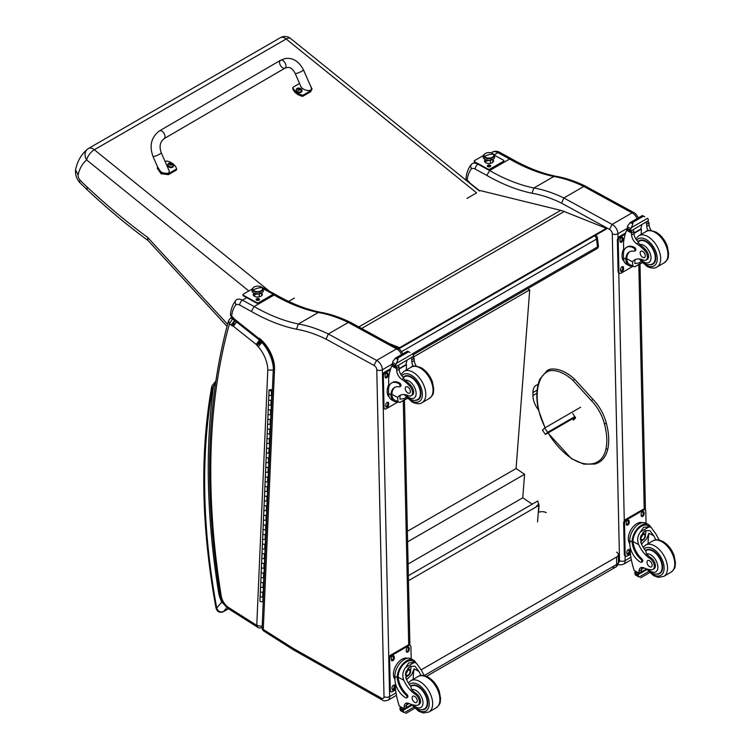 <?xml version="1.0" encoding="UTF-8"?>
<svg xmlns="http://www.w3.org/2000/svg" width="751" height="751" viewBox="0 0 751 751"><rect width="100%" height="100%" fill="white"/><g stroke="black" fill="none" stroke-linecap="round" stroke-linejoin="round"><path stroke-width="1.13" d="M597.42 237.87A3.013 1.455 173 0 1 596.538 239.081L597.505 246.938A3.013 1.455 -7 0 0 598.387 245.727L597.42 237.87A3.013 3.013 0 0 0 595.552 235.439M594.539 235.842A3.013 1.737 60 0 1 596.538 239.081L401.766 351.524M412.618 353.674L597.505 246.938A3.013 1.737 60 0 1 596.904 248.703A3.013 3.013 0 0 0 598.387 245.727M535.923 506.925L538.42 504.343L538.833 504.625A0.901 0.563 -175.7 0 1 538.833 505.423L535.998 506.944M408.478 580.692L536.064 507.019M537.068 506.324L535.914 506.991M408.366 575.707L537.819 500.964L538.533 504.419M527.812 288.591L529.718 289.867L516.078 468.54L524.573 474.275L522.78 497.791L532.252 504.174M529.718 289.867L412.928 357.298M408.112 564.001L522.78 497.791M407.615 541.809L524.573 474.275M407.38 531.304L516.078 468.54M388.99 343.47L399.598 347.694L399.682 348.351L606.423 228.971L606.348 228.323L564.198 211.519A48.224 27.843 -120 0 0 560.725 210.355L480.227 190.576M399.682 348.351L393.158 345.751M399.598 347.694L606.348 228.323M575.285 417.199L545.414 434.444L547.657 432.304L544.682 427.995L542.429 430.135L545.414 434.444M580.654 407.22L544.682 427.995M574.872 416.589L547.657 432.304M562.574 424.099L564.883 422.625L562.574 424.099M612.469 566.996A6.027 3.483 -120 0 0 615.426 567.268L615.426 567.268A6.027 3.483 -120 0 0 616.674 564.442L424.334 675.496M426.474 676.369L615.426 567.268A6.027 6.027 0 0 0 618.439 561.973A6.027 3.436 179.3 0 1 616.674 564.442L616.59 557.007L421.227 669.808M616.59 552.154A6.027 3.436 179.3 0 1 618.355 554.538A6.027 3.436 179.3 0 1 616.59 557.007M538.298 512.426A6.027 3.436 179.3 0 1 546.259 512.651M574.036 417.922L574.693 418.87M605.963 423.536L606.01 422.954L605.963 423.536L604.414 423.874A31.58 18.231 60 0 0 591.281 400.546L592.877 399.616L592.389 399.41M572.769 413.557L575.585 418.016L573.473 420.016L572.44 418.842M472.266 163.652L472.182 163.699A12.054 6.956 -120 0 0 472.097 163.746C470.52 164.929 470.314 166.581 471.478 168.703A8.083 4.666 60 0 1 475.242 169.088L486.873 175.452L489.643 170.552L509.6 159.034L511.591 158.846C526.676 167.473 541.321 173.256 555.515 176.185L553.844 176.485A166.666 96.222 60 0 1 583.79 186.473M499.922 152.453C497.519 150.998 494.918 150.904 492.13 152.181L492.046 152.228A12.054 6.956 60 0 1 492.13 152.181A12.054 6.956 60 0 1 497.932 152.65A3.98 2.356 -61.3 0 1 499.922 152.453L511.572 158.827M466.934 180.944L467.15 180.268L465.949 178.785L466.24 180.381M465.949 178.785C466.474 173.002 468.286 168.186 471.384 164.347L472.097 163.746M479.739 190.857L470.436 183.46A7.604 4.393 60 0 1 469.985 183.122A1.277 0.732 60 0 1 469.929 183.075A1.277 0.732 60 0 1 469.91 183.066A6.825 3.943 -120 0 0 467.723 180.728L467.723 181.582M583.809 186.455L632.06 212.899A3.98 2.356 -61.3 0 1 634.032 212.693L585.686 186.314L583.809 186.455L563.86 197.973L561.579 203.145L609.474 229.393L612.112 224.418L563.86 197.973M486.873 175.452A210.224 121.371 -120 0 0 531.98 193.232L533.895 188.003L553.844 176.485A206.243 119.071 -120 0 1 509.6 159.034L497.932 152.65L494.308 154.744M638.472 217.79L635.524 213.631L634.013 212.683A3.98 2.497 115.3 0 0 632.06 212.899L612.112 224.418A7.538 4.346 -120 0 1 617.923 233.739A3.98 2.234 178.7 0 1 612.29 233.824L619.528 560.668A3.558 2.056 60 0 1 618.42 562.508M538.448 409.868L538.214 409.567A15.893 9.181 60 0 1 532.938 395.514L532.947 392.51A15.893 9.181 60 0 1 536.233 385.254A15.893 9.181 60 0 1 538.073 384.596M479.429 191.036L290.59 38.479A9.04 4.093 128.9 0 0 286.159 38.996A9.04 5.219 -120 0 0 280.386 37.681L88.562 148.445A9.04 9.04 0 0 0 87.435 149.214L87.435 149.214A9.04 7.36 51.3 0 1 88.177 148.707A9.04 5.219 60 0 1 88.562 148.445A9.04 5.219 60 0 1 94.335 149.759A9.04 4.093 128.9 0 0 86.684 159.972L248.816 290.947M290.59 38.479A9.04 9.04 0 0 0 280.386 37.681L280.386 37.681A9.04 5.219 -120 0 0 280.01 37.944M87.435 149.214A9.04 7.36 51.3 0 0 86.684 159.972A57.93 33.448 60 0 0 78.104 175.067L75.579 169.848C77.334 161.221 81.286 154.34 87.435 149.214M467.028 198.405L476.622 192.866L286.159 38.996L94.335 149.759L269.356 291.153M288.628 301.414L294.383 298.091M227.581 324.263L147.637 237.363L147.872 240.339L227.018 326.356M147.637 237.363A512.905 296.11 60 0 1 86.9 186.783L87.191 189.759L79.578 182.399L79.963 180.09A5.341 3.088 60 0 1 78.104 175.067M236.743 299.64L236.659 299.687A12.054 6.956 -120 0 0 236.574 299.733C234.997 300.926 234.791 302.569 235.964 304.69A8.083 4.666 60 0 1 239.729 305.075L251.35 311.44L254.129 306.549L274.077 295.03L276.077 294.833C291.153 303.46 305.798 309.243 319.992 312.172L318.33 312.482A166.666 96.222 60 0 1 348.267 322.461L328.337 333.97L326.065 339.133L373.96 365.38L376.589 360.405L328.337 333.97A166.666 96.222 -120 0 0 298.372 324L318.33 312.482A206.243 119.071 -120 0 1 274.077 295.03L272.604 294.214M402.958 353.787L400.001 349.628L398.49 348.671A3.98 2.497 115.3 0 0 396.537 348.886A3.98 2.356 -61.3 0 1 398.509 348.68L350.633 322.442L348.286 322.451L396.537 348.886L376.589 360.405A7.538 4.346 -120 0 1 382.4 369.736A3.98 2.234 178.7 0 1 376.777 369.821L384.014 696.656A3.558 2.056 60 0 1 381.527 698.205L293.641 648.639A35.203 20.324 60 0 1 291.529 647.343A3.98 2.3 -120 0 0 291.454 647.296L263.282 629.451A3.98 2.187 122.3 0 0 263.967 631.187L292.139 649.033A3.98 2.187 -57.7 0 1 291.454 647.296M274.537 368.929A26.585 15.349 -120 0 0 260.334 339.067L260.606 340.503C268.783 348.417 273.035 357.307 273.373 367.192L274.537 368.929L263.282 629.451A3.98 2.403 -177.5 0 1 262.118 627.658L262.118 627.658A3.98 3.98 0 0 0 263.967 631.187M262.118 627.658L273.373 367.164M260.334 339.067A6.177 3.567 -120 0 0 258.325 338.044A1.831 1.051 60 0 1 258.306 338.034A7.604 4.393 60 0 1 258.015 337.809L234.913 319.447A7.604 4.393 60 0 1 234.462 319.109A1.277 0.732 60 0 1 234.406 319.062A1.277 0.732 60 0 1 234.387 319.053A6.825 3.943 -120 0 0 232.209 316.715L230.435 314.772L231.561 317.429L231.627 316.255A41.239 23.807 60 0 1 235.964 304.69M230.435 314.772C230.951 308.99 232.763 304.183 235.87 300.334L236.574 299.733M232.209 316.715L234.096 319.935L234.819 320.611L234.462 319.109M251.35 311.44A210.224 121.371 -120 0 0 296.467 329.22L298.372 324A206.243 119.071 60 0 1 254.129 306.549L242.47 300.165A12.054 6.956 -120 0 0 236.659 299.687L236.518 299.771M258.325 338.044L260.268 340.306M258.306 338.034L259.029 339.743M234.913 319.447L235.354 321.015L234.81 320.602M234.387 319.053L234.096 319.935M271.346 404.348A1.446 0.873 -177.5 0 1 269.862 405.155A1.446 0.873 -177.5 0 1 268.454 404.216A1.446 0.873 2.5 0 0 269.337 405.071A1.446 0.873 2.5 0 0 270.923 404.93L271.768 404.451M271.552 409.248L270.717 409.727A1.446 0.873 -177.5 0 1 269.13 409.868A1.446 0.873 -177.5 0 1 268.248 409.013A1.446 0.873 2.5 0 0 269.656 409.952A1.446 0.873 2.5 0 0 271.139 409.145L271.336 404.695M271.158 408.854L271.411 404.648M270.52 423.536A1.446 0.873 -177.5 0 1 269.036 424.343A1.446 0.873 -177.5 0 1 267.628 423.404A1.446 0.873 2.5 0 0 268.501 424.259A1.446 0.873 2.5 0 0 270.097 424.118L270.933 423.63M270.726 428.427L269.891 428.915A1.446 0.873 -177.5 0 1 268.295 429.056A1.446 0.873 -177.5 0 1 267.422 428.201A1.446 0.873 2.5 0 0 268.83 429.14A1.446 0.873 2.5 0 0 270.313 428.323L270.51 423.883M270.322 428.042L270.585 423.836M269.693 442.714A1.446 0.873 -177.5 0 1 268.21 443.531A1.446 0.873 -177.5 0 1 266.802 442.592A1.446 0.873 2.5 0 0 267.675 443.447A1.446 0.873 2.5 0 0 269.271 443.306L270.107 442.818M269.9 447.615L269.065 448.103A1.446 0.873 -177.5 0 1 267.469 448.244A1.446 0.873 -177.5 0 1 266.596 447.389A1.446 0.873 2.5 0 0 268.004 448.328A1.446 0.873 2.5 0 0 269.487 447.512L269.675 443.071M269.496 447.23L269.75 443.024M268.867 461.903A1.446 0.873 -177.5 0 1 267.384 462.719A1.446 0.873 -177.5 0 1 265.976 461.781A1.446 0.873 2.5 0 0 266.849 462.635A1.446 0.873 2.5 0 0 268.436 462.485L269.28 462.006M269.074 466.803L268.229 467.282A1.446 0.873 -177.5 0 1 266.643 467.422A1.446 0.873 -177.5 0 1 265.76 466.578A1.446 0.873 2.5 0 0 267.168 467.516A1.446 0.873 2.5 0 0 268.651 466.7L268.849 462.25M268.67 466.418L268.924 462.212M268.032 481.091A1.446 0.873 -177.5 0 1 266.549 481.898A1.446 0.873 -177.5 0 1 265.141 480.969A1.446 0.873 2.5 0 0 266.014 481.813A1.446 0.873 2.5 0 0 267.609 481.673L268.445 481.194M268.238 485.991L267.403 486.47A1.446 0.873 -177.5 0 1 265.807 486.61A1.446 0.873 -177.5 0 1 264.934 485.766A1.446 0.873 2.5 0 0 266.342 486.695A1.446 0.873 2.5 0 0 267.825 485.888L268.023 481.438M267.835 485.597L268.098 481.391M267.206 500.279A1.446 0.873 -177.5 0 1 265.723 501.086A1.446 0.873 -177.5 0 1 264.314 500.147A1.446 0.873 2.5 0 0 265.187 501.001A1.446 0.873 2.5 0 0 266.783 500.861L267.619 500.382M267.412 505.179L266.577 505.658A1.446 0.873 -177.5 0 1 264.981 505.798A1.446 0.873 -177.5 0 1 264.108 504.944A1.446 0.873 2.5 0 0 265.516 505.883A1.446 0.873 2.5 0 0 266.999 505.076L267.187 500.626M267.009 504.785L267.262 500.579M266.38 519.467A1.446 0.873 -177.5 0 1 264.896 520.274A1.446 0.873 -177.5 0 1 263.488 519.335A1.446 0.873 2.5 0 0 264.361 520.19A1.446 0.873 2.5 0 0 265.948 520.049L266.793 519.561M266.586 524.358L265.741 524.846A1.446 0.873 -177.5 0 1 264.155 524.987A1.446 0.873 -177.5 0 1 263.282 524.132A1.446 0.873 2.5 0 0 264.681 525.071A1.446 0.873 2.5 0 0 266.164 524.264L266.361 519.814M266.183 523.973L266.436 519.767M265.544 538.645A1.446 0.873 -177.5 0 1 264.061 539.462A1.446 0.873 -177.5 0 1 262.653 538.523A1.446 0.873 2.5 0 0 263.526 539.378A1.446 0.873 2.5 0 0 265.122 539.237L265.957 538.749M265.751 543.546L264.915 544.034A1.446 0.873 -177.5 0 1 263.319 544.175A1.446 0.873 -177.5 0 1 262.446 543.32A1.446 0.873 2.5 0 0 263.854 544.259A1.446 0.873 2.5 0 0 265.338 543.442L265.535 539.002M265.347 543.161L265.61 538.955M264.718 557.833A1.446 0.873 -177.5 0 1 263.235 558.65A1.446 0.873 -177.5 0 1 261.827 557.711A1.446 0.873 2.5 0 0 262.7 558.566A1.446 0.873 2.5 0 0 264.296 558.415L265.131 557.937M264.925 562.734L264.089 563.212A1.446 0.873 -177.5 0 1 262.493 563.353A1.446 0.873 -177.5 0 1 261.62 562.508A1.446 0.873 2.5 0 0 263.028 563.447A1.446 0.873 2.5 0 0 264.512 562.63L264.699 558.181M264.521 562.349L264.774 558.143M263.892 577.021A1.446 0.873 -177.5 0 1 262.409 577.829A1.446 0.873 -177.5 0 1 261.001 576.899A1.446 0.873 2.5 0 0 261.874 577.744A1.446 0.873 2.5 0 0 263.46 577.603L264.305 577.125M264.099 581.922L263.254 582.4A1.446 0.873 -177.5 0 1 261.667 582.541A1.446 0.873 -177.5 0 1 260.794 581.696A1.446 0.873 2.5 0 0 262.202 582.626A1.446 0.873 2.5 0 0 263.685 581.818L263.873 577.369M263.695 581.527L263.948 577.322M263.057 596.21A1.446 0.873 -177.5 0 1 261.573 597.017A1.446 0.873 -177.5 0 1 260.165 596.078A1.446 0.873 2.5 0 0 261.038 596.932A1.446 0.873 2.5 0 0 262.634 596.792L263.47 596.313M263.272 600.884L263.122 596.51M263.47 586.615A1.446 0.873 -177.5 0 1 261.986 587.423A1.446 0.873 -177.5 0 1 260.588 586.493A1.446 0.873 2.5 0 0 261.461 587.338A1.446 0.873 2.5 0 0 263.047 587.198L263.892 586.719M263.676 591.516L262.841 591.995A1.446 0.873 -177.5 0 1 261.254 592.135A1.446 0.873 -177.5 0 1 260.372 591.281A1.446 0.873 2.5 0 0 261.78 592.22A1.446 0.873 2.5 0 0 263.263 591.413L263.46 586.963M263.282 591.121L263.535 586.916M264.305 567.427A1.446 0.873 -177.5 0 1 262.822 568.244A1.446 0.873 -177.5 0 1 261.414 567.305A1.446 0.873 2.5 0 0 262.287 568.15A1.446 0.873 2.5 0 0 263.883 568.009L264.718 567.531M264.512 572.328L263.676 572.806A1.446 0.873 -177.5 0 1 262.08 572.947A1.446 0.873 -177.5 0 1 261.207 572.102A1.446 0.873 2.5 0 0 262.615 573.032A1.446 0.873 2.5 0 0 264.099 572.224L264.286 567.775M264.108 571.943L264.361 567.737M265.131 548.239A1.446 0.873 -177.5 0 1 263.648 549.056A1.446 0.873 -177.5 0 1 262.24 548.117A1.446 0.873 2.5 0 0 263.113 548.972A1.446 0.873 2.5 0 0 264.709 548.831L265.544 548.343M265.338 553.14L264.502 553.628A1.446 0.873 -177.5 0 1 262.906 553.769A1.446 0.873 -177.5 0 1 262.033 552.914A1.446 0.873 2.5 0 0 263.441 553.853A1.446 0.873 2.5 0 0 264.925 553.036L265.112 548.587M264.934 552.755L265.197 548.549M265.957 529.051A1.446 0.873 -177.5 0 1 264.474 529.868A1.446 0.873 -177.5 0 1 263.066 528.929A1.446 0.873 2.5 0 0 263.948 529.784A1.446 0.873 2.5 0 0 265.535 529.643L266.37 529.155M266.164 533.952L265.328 534.44A1.446 0.873 -177.5 0 1 263.742 534.581A1.446 0.873 -177.5 0 1 262.859 533.726A1.446 0.873 2.5 0 0 264.268 534.665A1.446 0.873 2.5 0 0 265.751 533.848L265.948 529.408M265.77 533.567L266.023 529.361M266.793 509.873A1.446 0.873 -177.5 0 1 265.31 510.68A1.446 0.873 -177.5 0 1 263.901 509.741A1.446 0.873 2.5 0 0 264.774 510.596A1.446 0.873 2.5 0 0 266.37 510.455L267.206 509.967M266.999 514.764L266.164 515.252A1.446 0.873 -177.5 0 1 264.568 515.393A1.446 0.873 -177.5 0 1 263.695 514.538A1.446 0.873 2.5 0 0 265.103 515.477A1.446 0.873 2.5 0 0 266.586 514.67L266.774 510.22M266.596 514.379L266.849 510.173M267.619 490.685A1.446 0.873 -177.5 0 1 266.136 491.492A1.446 0.873 -177.5 0 1 264.728 490.563A1.446 0.873 2.5 0 0 265.601 491.407A1.446 0.873 2.5 0 0 267.196 491.267L268.032 490.788M267.825 495.585L266.99 496.064A1.446 0.873 -177.5 0 1 265.394 496.204A1.446 0.873 -177.5 0 1 264.521 495.35A1.446 0.873 2.5 0 0 265.929 496.289A1.446 0.873 2.5 0 0 267.412 495.482L267.6 491.032M267.422 495.191L267.685 490.985M268.445 471.497A1.446 0.873 -177.5 0 1 266.962 472.313A1.446 0.873 -177.5 0 1 265.554 471.375A1.446 0.873 2.5 0 0 266.436 472.219A1.446 0.873 2.5 0 0 268.023 472.079L268.858 471.6M268.651 476.397L267.816 476.876A1.446 0.873 -177.5 0 1 266.22 477.016A1.446 0.873 -177.5 0 1 265.347 476.172A1.446 0.873 2.5 0 0 266.755 477.101A1.446 0.873 2.5 0 0 268.238 476.294L268.436 471.844M268.257 476.012L268.511 471.806M269.28 452.309A1.446 0.873 -177.5 0 1 267.797 453.125A1.446 0.873 -177.5 0 1 266.389 452.186A1.446 0.873 2.5 0 0 267.262 453.041A1.446 0.873 2.5 0 0 268.858 452.9L269.693 452.412M269.487 457.209L268.642 457.697A1.446 0.873 -177.5 0 1 267.056 457.838A1.446 0.873 -177.5 0 1 266.183 456.983A1.446 0.873 2.5 0 0 267.591 457.922A1.446 0.873 2.5 0 0 269.074 457.106L269.262 452.656M269.083 456.824L269.337 452.618M270.107 433.12A1.446 0.873 -177.5 0 1 268.623 433.937A1.446 0.873 -177.5 0 1 267.215 432.998A1.446 0.873 2.5 0 0 268.088 433.853A1.446 0.873 2.5 0 0 269.684 433.712L270.52 433.224M270.313 438.021L269.478 438.509A1.446 0.873 -177.5 0 1 267.882 438.65A1.446 0.873 -177.5 0 1 267.009 437.795A1.446 0.873 2.5 0 0 268.417 438.734A1.446 0.873 2.5 0 0 269.9 437.917L270.088 433.477M269.909 437.636L270.163 433.43M270.933 413.942A1.446 0.873 -177.5 0 1 269.449 414.749A1.446 0.873 -177.5 0 1 268.041 413.81A1.446 0.873 2.5 0 0 268.914 414.665A1.446 0.873 2.5 0 0 270.51 414.524L271.346 414.036M271.139 418.833L270.304 419.321A1.446 0.873 -177.5 0 1 268.708 419.462A1.446 0.873 -177.5 0 1 267.835 418.607A1.446 0.873 2.5 0 0 269.243 419.546A1.446 0.873 2.5 0 0 270.726 418.739L270.923 414.289M270.745 418.448L270.998 414.242M271.768 394.754A1.446 0.873 -177.5 0 1 270.285 395.561A1.446 0.873 -177.5 0 1 268.877 394.632A1.446 0.873 2.5 0 0 269.75 395.477A1.446 0.873 2.5 0 0 271.336 395.336L272.181 394.857M271.975 399.654L271.13 400.133A1.446 0.873 -177.5 0 1 269.543 400.274A1.446 0.873 -177.5 0 1 268.67 399.419A1.446 0.873 2.5 0 0 270.078 400.358A1.446 0.873 2.5 0 0 271.562 399.551L271.749 395.101M271.571 399.26L271.824 395.054M263.047 596.557L262.85 601.007A1.446 0.873 -177.5 0 1 261.367 601.814A1.446 0.873 -177.5 0 1 259.959 600.875L269.083 389.835A1.446 0.873 2.5 0 0 269.956 390.68A1.446 0.873 2.5 0 0 271.552 390.539L272.388 390.06M271.205 390.126L271.928 389.703L269.806 389.863M272.416 389.422L271.928 389.703M271.073 389.675L269.862 389.863L271.073 389.675M655.961 539.894A21.019 12.129 60 0 1 653.868 535.895L649.831 530.572L644.996 530.844L640.781 536.083L641.101 543.273A21.019 12.129 60 0 0 645.804 551.027L646.442 553.956A21.019 12.129 60 0 0 651.023 557.843L649.915 558.481A21.019 12.129 60 0 1 638.716 544.644C636.904 539.988 637.524 535.707 640.575 531.802L643.579 527.305L649.174 526.836L640.575 531.802M649.174 526.836L651.136 527.437L656.261 534.515A21.019 12.129 -120 0 0 659.369 540.1M641.476 562.246L642.377 561.729A1.896 1.089 60 0 0 641.786 558.81A17.085 9.866 60 0 1 633.027 541.537L633.018 540.645L632.126 541.161A13.668 8.092 -61.3 0 1 638.134 527.859A13.668 8.092 -61.3 0 1 648.348 524.47L645.991 523.184A13.668 8.092 118.7 0 0 635.44 526.93A13.668 8.092 118.7 0 0 629.76 540.758L629.836 544.212A14.795 8.543 -120 0 0 640.565 562.17A1.896 1.089 -120 0 0 641.476 562.246A1.896 1.089 -120 0 0 640.894 559.326A17.085 9.866 -120 0 1 632.135 542.053L629.76 540.758M632.126 541.161L632.135 542.053M648.348 524.47A13.668 8.092 -61.3 0 1 650.723 527.211M639.073 573.642L634.173 570.431A64.079 36.996 60 0 1 630.389 553.825L630.249 547.488M648.573 571.567L639.11 577.04L638.059 575.266A5.079 2.929 60 0 1 638.19 574.609L634.783 572.346L635.731 571.802M634.783 572.346L634.708 572.703A5.079 2.929 60 0 1 634.877 573.529L635.515 575.069L639.11 577.04M633.018 540.645A12.41 7.35 -61.3 0 1 638.5 528.62A12.41 7.35 -61.3 0 1 647.737 525.578L651.136 527.437M648.094 543.686A80.995 46.759 60 0 1 648.986 533.219L646.48 539.19L641.457 544.053M645.757 530.469A9.031 5.351 -61.3 0 1 645.334 534.956M642.434 540.26A9.031 5.351 -61.3 0 1 640.631 541.987M643.635 531.839A6.027 3.567 -61.3 0 1 643.701 533.482M643.945 567.887L641.438 569.342M629.282 533.37L629.986 531.633M649.915 558.481A6.646 3.839 60 0 1 653.999 564.339A6.646 3.839 60 0 1 652.919 569.455A6.646 3.839 60 0 1 651.361 569.746A33.232 19.188 60 0 1 643.907 567.878A7.754 4.478 60 0 0 640.631 567.794A7.754 4.478 60 0 0 639.026 571.135A42.723 24.661 60 0 0 639.017 573.088A1.502 0.92 -59.4 0 0 639.026 573.163L641.41 571.783A42.723 24.661 60 0 1 641.42 569.765A7.754 4.478 60 0 1 642.011 567.437M641.41 571.783A1.427 0.817 60 0 1 641.119 572.459L639.082 573.642M629.826 543.696A12.41 7.35 -61.3 0 1 630.99 529.737A12.41 7.35 -61.3 0 1 642.283 522.677M630.436 554.238L627.367 556.003A3.013 1.784 -61.3 0 1 625.865 556.162L625.01 555.693A3.013 1.784 -61.3 0 1 624.325 554.276L623.64 523.128A3.013 1.784 -61.3 0 1 625.714 519.401L642.762 509.563A3.013 1.784 -61.3 0 1 644.264 509.403L645.118 509.873A3.013 1.784 -61.3 0 1 645.804 511.29L646.067 523.222M625.865 556.162A3.013 1.784 -61.3 0 1 625.179 554.745L624.494 523.597A3.013 1.784 -61.3 0 1 626.569 519.87L643.616 510.023A3.013 1.784 -61.3 0 1 645.118 509.873M641.176 515.533L641.147 514.294A2.075 1.23 -61.3 0 1 642.011 512.191A2.075 1.23 -61.3 0 1 643.607 511.628A2.075 1.23 -61.3 0 1 644.076 512.595L644.105 513.844A2.075 1.23 -61.3 0 1 643.25 515.937A2.075 1.23 -61.3 0 1 641.645 516.51A2.075 1.23 -61.3 0 1 641.176 515.533M626.259 524.151L626.231 522.903A2.075 1.23 -61.3 0 1 627.085 520.809A2.075 1.23 -61.3 0 1 628.69 520.246A2.075 1.23 -61.3 0 1 629.16 521.213L629.188 522.461A2.075 1.23 -61.3 0 1 628.324 524.555A2.075 1.23 -61.3 0 1 626.728 525.127A2.075 1.23 -61.3 0 1 626.259 524.151M626.907 553.431L626.878 552.192A2.075 1.23 -61.3 0 1 627.742 550.089A2.075 1.23 -61.3 0 1 629.338 549.525A2.075 1.23 -61.3 0 1 629.807 550.492L629.836 551.741A2.075 1.23 -61.3 0 1 628.972 553.834A2.075 1.23 -61.3 0 1 627.376 554.407A2.075 1.23 -61.3 0 1 626.907 553.431M643.1 511.544A2.075 1.23 -61.3 0 1 643.231 512.135L643.25 513.374A2.075 1.23 -61.3 0 1 641.298 516.125M628.183 520.161A2.075 1.23 -61.3 0 1 628.305 520.743L628.334 521.992A2.075 1.23 -61.3 0 1 626.381 524.742M628.831 549.441A2.075 1.23 -61.3 0 1 628.953 550.032L628.981 551.272A2.075 1.23 -61.3 0 1 627.029 554.022M640.997 537.669A2.844 1.68 118.7 0 0 642.377 535.144M640.922 538.279A2.844 1.68 118.7 0 0 641.57 539.584A2.844 1.68 118.7 0 0 644.414 537.904A2.844 1.68 118.7 0 0 644.302 534.599A2.844 1.68 118.7 0 0 642.856 534.759M640.922 538.439A3.079 1.821 118.7 0 0 643.194 539.706A3.079 1.821 118.7 0 0 645.278 535.838A3.079 1.821 118.7 0 0 642.931 534.703A3.079 1.821 118.7 0 0 640.922 538.373A3.079 1.821 118.7 0 0 640.922 538.439M640.772 538.533A3.295 1.953 118.7 0 0 643.288 539.828A3.295 1.953 118.7 0 0 645.438 535.914A3.295 1.953 118.7 0 0 643.072 534.44A3.295 1.953 118.7 0 0 640.772 538.533M645.428 535.82A3.53 2.093 118.7 0 0 645.438 535.726A3.53 2.093 118.7 0 0 644.63 533.999A3.53 2.093 118.7 0 0 641.908 534.965A3.53 2.093 118.7 0 0 640.443 538.533A3.53 2.093 118.7 0 0 641.241 540.185A3.53 2.093 118.7 0 0 643.128 539.931A3.53 2.093 118.7 0 0 643.213 539.875M645.447 550.567A13.565 7.829 60 0 1 646.264 549.967A13.565 7.829 60 0 1 652.797 550.502A13.565 7.829 60 0 1 661.856 562.433A13.565 7.829 60 0 1 659.829 573.464A13.565 7.829 60 0 1 656.693 574.064M651.023 557.843A6.646 3.839 60 0 1 655.107 563.701A6.646 3.839 60 0 1 654.027 568.817L652.919 569.455M649.624 566.723A3.614 2.084 -120 0 0 651.361 566.864A3.614 2.084 -120 0 0 651.361 562.687A3.614 2.084 -120 0 0 647.747 560.593A3.614 2.084 -120 0 0 647.202 563.541A3.614 2.084 -120 0 0 649.624 566.723M632.539 266.126A13.668 8.092 -61.3 0 1 628.953 265.601A13.668 8.092 -61.3 0 1 625.893 260.034L626.794 259.517A12.41 7.35 -61.3 0 0 629.563 264.493L634.708 266.83L642.077 262.578M632.952 266.352L632.445 261.799A21.019 12.129 60 0 1 634.586 259.912A21.019 12.129 60 0 1 643.307 260.053A6.646 3.839 60 0 0 646.067 260.09A6.646 3.839 60 0 0 644.283 250.102L645.391 249.454A6.646 3.839 60 0 1 647.174 259.452L646.067 260.09M635.844 259.339A21.019 12.129 -120 0 0 634.83 260.419L634.895 263.563L639.063 262.925L641.054 261.461M625.893 260.034L625.874 259.208A17.085 9.866 -120 0 1 629.404 251.867A17.085 9.866 -120 0 1 634.069 251.219A1.896 1.089 -120 0 0 634.586 251.144A1.896 1.089 -120 0 0 634.867 249.604A1.896 1.089 -120 0 0 633.609 247.943A14.795 8.543 -120 0 0 626.484 247.361A14.795 8.543 -120 0 0 623.424 254.448L623.499 257.903A13.668 8.092 118.7 0 0 626.597 264.314L628.953 265.601M634.708 266.83L642.302 262.812M623.687 251.547L623.508 243.164A64.079 36.996 60 0 1 626.634 230.35L627.254 229.553M644.283 250.102A33.232 19.188 60 0 0 636.735 243.765A7.754 4.478 60 0 1 631.582 235.007A42.723 24.661 60 0 1 631.488 232.998A1.502 0.92 -59.7 0 1 631.488 232.932L631.516 230.585M631.488 232.932L633.872 231.552A1.427 0.817 -120 0 0 632.933 229.881M630.502 231.289L627.094 229.027A5.079 2.929 -120 0 0 627.226 228.37L627.77 225.675L630.53 222.418L632.699 222.409L632.896 223.714L631.375 227.647L647.681 218.231L648.32 219.771A5.079 2.929 -120 0 0 648.479 220.587L630.502 231.289L648.479 220.587M642.452 215.537L644.818 216.832M626.484 247.361L627.376 246.844A14.795 8.543 60 0 1 634.501 247.426A1.896 1.089 60 0 1 635.768 249.088A1.896 1.089 60 0 1 635.487 250.627L634.586 251.144M626.794 259.517L626.766 258.691A17.085 9.866 60 0 1 629.864 251.632M633.957 233.42L641.429 229.111A80.995 46.759 -120 0 0 641.223 234.331M640.875 228.811L641.429 229.111M633.928 233.007L640.838 229.017A57.442 33.166 -120 0 1 641.88 224.718M633.872 231.552A42.723 24.661 -120 0 0 633.975 233.627A7.754 4.478 -120 0 0 638.481 241.925L638.397 242.798L639.861 244.526A33.232 19.188 60 0 1 645.391 249.454M618.017 238.058L617.923 233.739L627.226 228.36L630.418 230.106L631.375 227.647M623.02 250.524L623.63 248.9M630.418 230.106A5.079 2.929 -120 0 0 630.577 230.933M642.499 215.471L630.07 222.643L632.896 223.714M648.104 230.707A7.754 4.478 -120 0 1 646.742 226.258A42.723 24.661 -120 0 1 646.649 224.174L649.033 222.803A1.502 0.864 -63.2 0 1 649.033 222.869A42.723 24.661 -120 0 0 649.127 224.878A7.754 4.478 -120 0 0 651.201 230.519M649.033 222.803L647.118 221.686M646.649 224.174A1.427 0.817 -120 0 0 645.71 222.512M624.175 261.461A12.41 7.35 -61.3 0 1 622.044 256.1A12.41 7.35 -61.3 0 1 623.63 248.985M632.924 266.333L621.105 273.157A3.013 1.784 -61.3 0 1 619.603 273.308A3.013 1.784 -61.3 0 1 618.918 271.9L618.223 240.742A3.013 1.784 -61.3 0 1 620.298 237.025L625.207 234.19M623.546 267.647L623.574 268.896A2.075 1.23 -61.3 0 1 622.71 270.989A2.075 1.23 -61.3 0 1 621.115 271.552A2.075 1.23 -61.3 0 1 620.636 270.585L620.617 269.337A2.075 1.23 -61.3 0 1 621.471 267.243A2.075 1.23 -61.3 0 1 623.077 266.671A2.075 1.23 -61.3 0 1 623.546 267.647L622.692 267.178L622.72 268.426A2.075 1.23 -61.3 0 1 620.767 271.177M622.898 238.367L622.926 239.607A2.075 1.23 -61.3 0 1 622.063 241.709A2.075 1.23 -61.3 0 1 620.457 242.273A2.075 1.23 -61.3 0 1 619.988 241.306L619.96 240.057A2.075 1.23 -61.3 0 1 620.824 237.964A2.075 1.23 -61.3 0 1 622.429 237.391A2.075 1.23 -61.3 0 1 622.898 238.367L622.044 237.898L622.072 239.147A2.075 1.23 -61.3 0 1 620.119 241.888M619.603 273.308L618.749 272.838A3.013 1.784 -61.3 0 1 618.064 271.43L617.369 240.282A3.013 1.784 -61.3 0 1 619.453 236.556L625.592 233.007M622.57 266.586A2.075 1.23 -61.3 0 1 622.692 267.178M621.912 237.307A2.075 1.23 -61.3 0 1 622.044 237.898M649.84 264.699A13.565 7.829 -120 0 0 652.976 264.099A13.565 7.829 -120 0 0 652.976 248.431A13.565 7.829 -120 0 0 639.411 240.602A13.565 7.829 -120 0 0 638.153 241.662M642.64 251.378A3.614 2.084 -120 0 0 640.894 251.228A3.614 2.084 -120 0 0 640.894 255.406A3.614 2.084 -120 0 0 644.508 257.499A3.614 2.084 -120 0 0 645.053 254.551A3.614 2.084 -120 0 0 642.64 251.378M421.076 675.515A21.019 12.129 60 0 1 418.992 671.516L414.956 666.193L410.121 666.466L405.906 671.704L406.216 678.895A21.019 12.129 60 0 0 410.919 686.649L411.557 689.578A21.019 12.129 60 0 0 416.148 693.464L415.04 694.102A21.019 12.129 60 0 1 403.831 680.265C402.029 675.609 402.649 671.328 405.69 667.423L408.694 662.926L414.289 662.457L405.69 667.423M414.289 662.457L416.261 663.058L421.377 670.136A21.019 12.129 -120 0 0 424.484 675.722M406.601 697.867L407.493 697.35A1.896 1.089 60 0 0 406.911 694.431A17.085 9.866 60 0 1 398.152 677.158L398.143 676.266L397.241 676.782A13.668 8.092 -61.3 0 1 403.249 663.48A13.668 8.092 -61.3 0 1 413.463 660.091L411.116 658.796A13.668 8.092 118.7 0 0 400.565 662.551A13.668 8.092 118.7 0 0 394.885 676.379L394.96 679.833A14.795 8.543 -120 0 0 405.69 697.792A1.896 1.089 -120 0 0 406.601 697.867A1.896 1.089 -120 0 0 406.019 694.947A17.085 9.866 -120 0 1 397.26 677.674L394.885 676.379M397.241 676.782L397.26 677.674M413.463 660.091A13.668 8.092 -61.3 0 1 415.847 662.833M407.136 703.058A7.754 4.478 60 0 0 406.535 705.386A42.723 24.661 60 0 0 406.526 707.404A1.427 0.817 60 0 1 406.235 708.08L404.198 709.263L399.288 706.053A64.079 36.996 60 0 1 395.505 689.446L395.364 683.11M413.698 707.189L404.235 712.661L403.174 710.887A5.079 2.929 60 0 1 403.315 710.23L399.907 707.968L400.846 707.423M399.907 707.968L399.832 708.324A5.079 2.929 60 0 1 399.992 709.151L400.63 710.69L404.235 712.661M398.143 676.266A12.41 7.35 -61.3 0 1 403.625 664.241A12.41 7.35 -61.3 0 1 412.862 661.199L416.261 663.058M413.21 679.308A80.995 46.759 60 0 1 414.101 668.841L411.604 674.811L406.582 679.674M410.881 666.09A9.031 5.351 -61.3 0 1 410.459 670.577M407.549 675.881A9.031 5.351 -61.3 0 1 405.747 677.609M408.751 667.461A6.027 3.567 -61.3 0 1 408.816 669.103M409.07 703.509L406.563 704.964M394.406 668.991L395.11 667.254M415.04 694.102A6.646 3.839 60 0 1 419.114 699.96A6.646 3.839 60 0 1 418.044 705.076A6.646 3.839 60 0 1 416.476 705.367A33.232 19.188 60 0 1 409.032 703.499A7.754 4.478 60 0 0 405.756 703.415A7.754 4.478 60 0 0 404.151 706.757A42.723 24.661 60 0 0 404.141 708.709A1.502 0.92 -59.4 0 0 404.141 708.775L406.526 707.404M394.951 679.317A12.41 7.35 -61.3 0 1 396.106 665.358A12.41 7.35 -61.3 0 1 407.399 658.298M395.552 689.859L392.482 691.624A3.013 1.784 -61.3 0 1 390.98 691.784L390.135 691.314A3.013 1.784 -61.3 0 1 389.45 689.897L388.755 658.749A3.013 1.784 -61.3 0 1 390.83 655.022L407.887 645.184A3.013 1.784 -61.3 0 1 409.389 645.025L410.243 645.494A3.013 1.784 -61.3 0 1 410.928 646.911L411.191 658.843M390.98 691.784A3.013 1.784 -61.3 0 1 390.304 690.366L389.609 659.218A3.013 1.784 -61.3 0 1 391.684 655.492L408.741 645.644A3.013 1.784 -61.3 0 1 410.243 645.494M406.3 651.155L406.272 649.915A2.075 1.23 -61.3 0 1 407.126 647.813A2.075 1.23 -61.3 0 1 408.732 647.249A2.075 1.23 -61.3 0 1 409.201 648.216L409.229 649.465A2.075 1.23 -61.3 0 1 408.366 651.558A2.075 1.23 -61.3 0 1 406.77 652.131A2.075 1.23 -61.3 0 1 406.3 651.155M391.374 659.772L391.346 658.524A2.075 1.23 -61.3 0 1 392.21 656.43A2.075 1.23 -61.3 0 1 393.806 655.867A2.075 1.23 -61.3 0 1 394.275 656.834L394.303 658.083A2.075 1.23 -61.3 0 1 393.449 660.176A2.075 1.23 -61.3 0 1 391.844 660.749A2.075 1.23 -61.3 0 1 391.374 659.772M392.022 689.052L391.994 687.813A2.075 1.23 -61.3 0 1 392.857 685.71A2.075 1.23 -61.3 0 1 394.453 685.147A2.075 1.23 -61.3 0 1 394.932 686.114L394.951 687.362A2.075 1.23 -61.3 0 1 394.097 689.456A2.075 1.23 -61.3 0 1 392.491 690.028A2.075 1.23 -61.3 0 1 392.022 689.052M408.225 647.165A2.075 1.23 -61.3 0 1 408.347 647.756L408.375 648.995A2.075 1.23 -61.3 0 1 406.422 651.746M393.299 655.783A2.075 1.23 -61.3 0 1 393.43 656.365L393.458 657.613A2.075 1.23 -61.3 0 1 391.506 660.364M393.946 685.062A2.075 1.23 -61.3 0 1 394.078 685.654L394.106 686.893A2.075 1.23 -61.3 0 1 392.153 689.643M406.113 673.29A2.844 1.68 118.7 0 0 407.502 670.765M406.047 673.9A2.844 1.68 118.7 0 0 406.685 675.205A2.844 1.68 118.7 0 0 409.53 673.525A2.844 1.68 118.7 0 0 409.417 670.221A2.844 1.68 118.7 0 0 407.971 670.38M406.047 674.06A3.079 1.821 118.7 0 0 408.319 675.327A3.079 1.821 118.7 0 0 410.403 671.46A3.079 1.821 118.7 0 0 408.046 670.324A3.079 1.821 118.7 0 0 406.047 673.994A3.079 1.821 118.7 0 0 406.047 674.06M405.897 674.154A3.295 1.953 118.7 0 0 408.403 675.449A3.295 1.953 118.7 0 0 410.553 671.535A3.295 1.953 118.7 0 0 408.197 670.061A3.295 1.953 118.7 0 0 405.897 674.154M410.553 671.441A3.53 2.093 118.7 0 0 410.553 671.347A3.53 2.093 118.7 0 0 409.755 669.62A3.53 2.093 118.7 0 0 407.023 670.587A3.53 2.093 118.7 0 0 405.559 674.154A3.53 2.093 118.7 0 0 406.357 675.806A3.53 2.093 118.7 0 0 408.253 675.553A3.53 2.093 118.7 0 0 408.328 675.496M410.562 686.189A13.565 7.829 60 0 1 411.379 685.588A13.565 7.829 60 0 1 417.913 686.123A13.565 7.829 60 0 1 426.972 698.054A13.565 7.829 60 0 1 424.944 709.085A13.565 7.829 60 0 1 421.809 709.686M416.148 693.464A6.646 3.839 60 0 1 420.222 699.322A6.646 3.839 60 0 1 419.152 704.438L418.044 705.076M414.74 702.345A3.614 2.084 -120 0 0 416.486 702.485A3.614 2.084 -120 0 0 416.486 698.308A3.614 2.084 -120 0 0 412.862 696.215A3.614 2.084 -120 0 0 412.327 699.162A3.614 2.084 -120 0 0 414.74 702.345M397.664 401.747A13.668 8.092 -61.3 0 1 394.068 401.222A13.668 8.092 -61.3 0 1 391.018 395.655L391.909 395.139A12.41 7.35 -61.3 0 0 394.679 400.114L399.823 402.452L407.192 398.199M398.077 401.973L397.57 397.42A21.019 12.129 60 0 1 399.701 395.533A21.019 12.129 60 0 1 408.431 395.674A6.646 3.839 60 0 0 411.191 395.711A6.646 3.839 60 0 0 409.398 385.723L410.506 385.075A6.646 3.839 60 0 1 412.299 395.073L411.191 395.711M400.968 394.96A21.019 12.129 -120 0 0 399.954 396.04L400.011 399.185L404.188 398.546L406.178 397.082M391.018 395.655L390.989 394.829A17.085 9.866 -120 0 1 394.519 387.488A17.085 9.866 -120 0 1 399.194 386.84A1.896 1.089 -120 0 0 399.71 386.765A1.896 1.089 -120 0 0 399.992 385.225A1.896 1.089 -120 0 0 398.725 383.564A14.795 8.543 -120 0 0 391.6 382.982A14.795 8.543 -120 0 0 388.539 390.069L388.614 393.524A13.668 8.092 118.7 0 0 391.722 399.936L394.068 401.222M399.823 402.452L407.417 398.434M388.811 387.169L388.624 378.786A64.079 36.996 60 0 1 391.759 365.962L392.369 365.174M409.398 385.723A33.232 19.188 60 0 0 401.851 379.386A7.754 4.478 60 0 1 396.706 370.628A42.723 24.661 60 0 1 396.603 368.619A1.502 0.92 -59.7 0 1 396.612 368.553L396.641 366.206M396.612 368.553L398.997 367.173A1.427 0.817 -120 0 0 398.058 365.502M395.617 366.91L392.219 364.648A5.079 2.929 -120 0 0 392.351 363.991L392.895 361.297L395.646 358.039L397.814 358.03L398.021 359.335L396.49 363.268L412.797 353.852L413.435 355.392A5.079 2.929 -120 0 0 413.604 356.209L395.617 366.91L413.604 356.209M407.568 351.149L409.943 352.454M391.6 382.982L392.491 382.466A14.795 8.543 60 0 1 399.626 383.048A1.896 1.089 60 0 1 400.884 384.709A1.896 1.089 60 0 1 400.602 386.249L399.71 386.765M391.909 395.139L391.891 394.313A17.085 9.866 60 0 1 394.979 387.253M399.081 369.041L406.544 364.733A80.995 46.759 -120 0 0 406.347 369.952M406 364.432L406.544 364.733M399.053 368.628L405.962 364.639A57.442 33.166 -120 0 1 407.004 360.339M398.997 367.173A42.723 24.661 -120 0 0 399.091 369.248A7.754 4.478 -120 0 0 403.597 377.546L403.522 378.42L404.986 380.147A33.232 19.188 60 0 1 410.506 385.075M382.522 375.378L382.4 369.736L392.351 363.982L395.533 365.728L396.49 363.268M388.136 386.145L388.755 384.521M395.533 365.728A5.079 2.929 -120 0 0 395.702 366.554M407.624 351.092L395.195 358.265L398.021 359.335M413.228 366.328A7.754 4.478 -120 0 1 411.858 361.879A42.723 24.661 -120 0 1 411.764 359.795L414.148 358.424A1.502 0.864 -63.2 0 1 414.158 358.49A42.723 24.661 -120 0 0 414.252 360.499A7.754 4.478 -120 0 0 416.326 366.141M414.148 358.424L412.243 357.307M411.764 359.795A1.427 0.817 -120 0 0 410.825 358.133M389.29 397.082A12.41 7.35 -61.3 0 1 387.159 391.722A12.41 7.35 -61.3 0 1 388.755 384.606M398.039 401.954L386.221 408.779A3.013 1.784 -61.3 0 1 384.719 408.929A3.013 1.784 -61.3 0 1 384.033 407.521L383.348 376.364A3.013 1.784 -61.3 0 1 385.423 372.646L390.332 369.811M388.661 403.268L388.689 404.517A2.075 1.23 -61.3 0 1 387.826 406.61A2.075 1.23 -61.3 0 1 386.23 407.173A2.075 1.23 -61.3 0 1 385.761 406.207L385.732 404.958A2.075 1.23 -61.3 0 1 386.596 402.865A2.075 1.23 -61.3 0 1 388.192 402.292A2.075 1.23 -61.3 0 1 388.661 403.268L387.807 402.799L387.835 404.047A2.075 1.23 -61.3 0 1 385.883 406.798M388.014 373.989L388.042 375.228A2.075 1.23 -61.3 0 1 387.178 377.331A2.075 1.23 -61.3 0 1 385.582 377.894A2.075 1.23 -61.3 0 1 385.113 376.927L385.085 375.678A2.075 1.23 -61.3 0 1 385.948 373.585A2.075 1.23 -61.3 0 1 387.544 373.012A2.075 1.23 -61.3 0 1 388.014 373.989L387.159 373.519L387.187 374.768A2.075 1.23 -61.3 0 1 385.235 377.509M384.719 408.929L383.864 408.46A3.013 1.784 -61.3 0 1 383.179 407.051L382.494 375.904A3.013 1.784 -61.3 0 1 384.568 372.177L390.717 368.628M387.685 402.207A2.075 1.23 -61.3 0 1 387.807 402.799M387.037 372.928A2.075 1.23 -61.3 0 1 387.159 373.519M414.956 400.321A13.565 7.829 -120 0 0 418.091 399.72A13.565 7.829 -120 0 0 418.091 384.052A13.565 7.829 -120 0 0 404.526 376.223A13.565 7.829 -120 0 0 403.278 377.284M407.755 386.99A3.614 2.084 -120 0 0 406.019 386.849A3.614 2.084 -120 0 0 406.019 391.027A3.614 2.084 -120 0 0 409.633 393.12A3.614 2.084 -120 0 0 410.177 390.173A3.614 2.084 -120 0 0 407.755 386.99M490.225 165.267A1.699 0.958 178.7 0 1 490.412 166.487A1.699 0.958 178.7 0 1 487.831 166.647A1.699 0.958 178.7 0 1 487.681 166.553A1.699 0.958 178.7 0 1 487.803 165.314M483.1 155.682L474.651 160.554A1.511 0.845 178.7 0 0 474.21 161.174A1.511 0.845 178.7 0 0 474.651 161.756L487.962 169.05L487.981 169.623A1.511 0.845 -1.3 0 0 490.112 169.585L503.433 161.897A1.511 0.845 -1.3 0 0 503.874 161.277A1.511 0.845 -1.3 0 0 503.78 160.996M474.303 161.456A1.511 0.845 -1.3 0 0 474.219 161.747A1.511 0.845 -1.3 0 0 474.66 162.329L487.981 169.623M493.538 161.127A4.525 2.544 -1.3 0 0 492.778 160.019M485.249 160.188A4.525 2.544 -1.3 0 0 484.545 161.324M494.693 155.354L503.414 160.123A1.511 0.845 178.7 0 1 503.855 160.705A1.511 0.845 178.7 0 1 503.414 161.324L503.433 161.897M490.112 169.585L490.093 169.013A1.511 0.845 178.7 0 1 487.962 169.05M492.797 159.475A4.525 2.544 178.7 0 1 493.557 160.836A4.525 2.544 178.7 0 1 490.788 163.258A4.525 2.544 178.7 0 1 485.831 162.789A4.525 2.544 178.7 0 1 484.508 161.043A4.525 2.544 178.7 0 1 485.202 159.634M490.093 169.013L503.414 161.324M485.334 162.46A3.764 2.122 178.7 0 1 487.54 160.742M490.516 160.357A3.764 2.122 178.7 0 1 486.573 160.113A3.764 2.122 178.7 0 0 490.516 160.357L490.572 163.314L490.516 160.357A3.764 2.122 178.7 0 0 491.454 160.01A3.764 2.122 178.7 0 1 490.516 160.357M490.985 158.377A5.088 2.863 178.7 0 1 485.531 157.982A5.088 2.863 178.7 0 1 484.066 155.016A5.088 2.863 -1.3 0 0 485.531 157.982A5.088 2.863 -1.3 0 0 490.985 158.377A5.088 2.863 -1.3 0 0 493.736 154.8A5.088 2.863 178.7 0 1 490.985 158.377L491.248 160.066L490.985 158.377M490.901 157.823A4.891 2.751 178.7 0 1 484.01 155.448A4.891 2.751 178.7 0 1 486.92 152.857A4.891 2.751 178.7 0 1 493.801 155.232A4.891 2.751 178.7 0 1 490.901 157.823L490.901 157.823M484.038 155.673A4.891 2.751 -1.3 0 0 484.029 155.908A4.891 2.751 -1.3 0 0 490.91 158.283A4.891 2.751 -1.3 0 0 493.811 155.692A4.891 2.751 -1.3 0 0 493.792 155.457A4.891 2.751 178.7 0 1 488.976 158.545A4.891 2.751 178.7 0 1 484.038 155.673M484.442 156.527A15.067 11.443 -38.7 0 1 493.379 154.152A4.891 2.751 -1.3 0 0 486.92 152.857A4.891 2.751 -1.3 0 0 484.442 156.527A4.891 2.751 -1.3 0 0 490.901 157.823A4.891 2.751 -1.3 0 0 493.379 154.152A15.067 11.443 141.3 0 0 484.442 156.527M489.258 165.502L488.394 165.295L488.713 166.375M488.394 165.295A1.051 0.591 -1.3 0 0 488.15 165.445L488.685 165.764L488.234 166.14A0.995 0.563 178.7 0 0 488.45 166.253L489.661 166.224A1.051 0.591 -1.3 0 0 489.905 166.074L489.464 166.112M489.614 165.258A1.051 0.591 -1.3 0 1 489.868 165.389L489.361 165.736M490.487 165.83A1.474 0.826 178.7 0 1 490.506 165.924A1.474 0.826 178.7 0 1 490.253 166.403A1.474 0.826 178.7 0 1 490.093 166.515A1.474 0.826 178.7 0 1 487.831 166.459A1.474 0.826 178.7 0 1 487.559 165.99A1.474 0.826 178.7 0 1 487.568 165.887M490.093 166.309A1.474 0.826 178.7 0 1 488.488 166.534A1.474 0.826 178.7 0 1 487.559 165.793A1.474 0.826 178.7 0 1 489.004 164.929A1.474 0.826 178.7 0 1 490.497 165.727A1.474 0.826 178.7 0 1 490.093 166.309M258.973 298.795A1.699 0.958 178.7 0 1 259.151 300.015A1.699 0.958 178.7 0 1 256.579 300.175A1.699 0.958 178.7 0 1 256.42 300.081A1.699 0.958 178.7 0 1 256.551 298.842M258.842 300.212A1.089 0.61 -1.3 0 0 258.879 300.024A1.474 0.826 178.7 0 1 256.579 299.987A1.474 0.826 178.7 0 1 256.307 299.518A1.474 0.826 178.7 0 1 256.307 299.424M251.838 289.21L243.39 294.082A1.511 0.845 178.7 0 0 242.948 294.702A1.511 0.845 178.7 0 0 243.39 295.284L256.711 302.578L256.72 303.151A1.511 0.845 -1.3 0 0 258.851 303.113L272.172 295.425A1.511 0.845 -1.3 0 0 272.613 294.805A1.511 0.845 -1.3 0 0 272.519 294.523M243.042 294.983A1.511 0.845 -1.3 0 0 242.958 295.274A1.511 0.845 -1.3 0 0 243.399 295.856L256.72 303.151M262.277 294.655A4.525 2.544 -1.3 0 0 261.526 293.547M253.988 293.716A4.525 2.544 -1.3 0 0 253.284 294.852M263.441 288.882L272.162 293.65A1.511 0.845 178.7 0 1 272.604 294.232A1.511 0.845 178.7 0 1 272.162 294.852L272.172 295.425M258.851 303.113L258.842 302.54A1.511 0.845 178.7 0 1 256.711 302.578M261.545 293.003A4.525 2.544 178.7 0 1 262.306 294.373A4.525 2.544 178.7 0 1 259.536 296.786A4.525 2.544 178.7 0 1 254.57 296.316A4.525 2.544 178.7 0 1 253.247 294.57A4.525 2.544 178.7 0 1 253.951 293.172M258.842 302.54L272.162 294.852M254.073 295.988A3.764 2.122 178.7 0 1 256.279 294.27M259.255 293.885A3.764 2.122 178.7 0 1 255.321 293.641A3.764 2.122 178.7 0 0 259.255 293.885L259.32 296.842L259.255 293.885A3.764 2.122 178.7 0 0 260.193 293.538A3.764 2.122 178.7 0 1 259.255 293.885M259.733 291.904A5.088 2.863 178.7 0 1 254.279 291.51A5.088 2.863 178.7 0 1 252.805 288.544A5.088 2.863 -1.3 0 0 254.279 291.51A5.088 2.863 -1.3 0 0 259.733 291.904A5.088 2.863 -1.3 0 0 262.475 288.328A5.088 2.863 178.7 0 1 259.733 291.904L259.987 293.594L259.733 291.904M259.639 291.35A4.891 2.751 178.7 0 1 252.758 288.975A4.891 2.751 178.7 0 1 255.659 286.384A4.891 2.751 178.7 0 1 262.55 288.76A4.891 2.751 178.7 0 1 259.639 291.35L259.639 291.35M252.777 289.201A4.891 2.751 -1.3 0 0 252.768 289.435A4.891 2.751 -1.3 0 0 259.658 291.81A4.891 2.751 -1.3 0 0 262.559 289.219A4.891 2.751 -1.3 0 0 262.531 288.985A4.891 2.751 178.7 0 1 257.724 292.073A4.891 2.751 178.7 0 1 252.777 289.201M253.181 290.055A15.067 11.443 -38.7 0 1 262.118 287.68A4.891 2.751 -1.3 0 0 255.659 286.384A4.891 2.751 -1.3 0 0 253.181 290.055A4.891 2.751 -1.3 0 0 259.639 291.35A4.891 2.751 -1.3 0 0 262.118 287.68A15.067 11.443 141.3 0 0 253.181 290.055M258.1 299.884L258.353 298.785L258.053 299.546L258.644 299.602L257.18 299.79A0.995 0.563 178.7 0 1 256.973 299.668L257.433 299.292L256.889 298.973A1.051 0.591 -1.3 0 1 257.133 298.823L257.462 299.902M257.133 298.823L257.997 299.029M258.353 298.785A1.051 0.591 -1.3 0 1 258.616 298.917L258.109 299.264M259.236 299.358A1.474 0.826 178.7 0 1 259.245 299.452A1.474 0.826 178.7 0 1 258.992 299.931A1.474 0.826 178.7 0 1 258.842 300.043M258.832 299.846A1.474 0.826 178.7 0 1 257.236 300.062A1.474 0.826 178.7 0 1 256.298 299.32A1.474 0.826 178.7 0 1 257.753 298.457A1.474 0.826 178.7 0 1 259.236 299.255A1.474 0.826 178.7 0 1 258.832 299.846M262.174 626.4L256.767 625.376L257.959 627.432M232.425 325.915L234.603 320.696A2.46 1.418 60 0 1 234.443 320.574L231.092 325.08A6.44 3.717 -120 0 0 232.425 325.915A2.957 1.709 60 0 1 232.791 325.934A1.474 0.854 60 0 1 233.298 326.206A1.483 0.854 60 0 1 233.373 326.263L256.251 344.446A1.84 1.061 60 0 1 256.42 344.587A1.211 0.695 60 0 1 256.664 344.831A0.948 0.554 60 0 1 256.973 345.376A6.111 3.53 -120 0 0 258.231 346.652A24.661 14.231 60 0 1 267.797 370.027L273.43 370.102M230.238 318.396A3.013 1.737 60 0 1 230.294 318.368L228.595 320.602L229.468 323.794L232.819 318.424M232.791 325.934L234.856 320.649M256.251 344.446L259.555 339.912M256.42 344.587L259.93 340.222M256.664 344.831L261.057 340.907M256.973 345.376L261.996 341.789M258.231 346.652L262.315 342.109M233.298 326.206L236.612 321.672M233.373 326.263L236.743 321.775M219.912 593.741L218.823 593.872L220.005 594.294M215.734 381.63L213.5 386.54L215.274 384.878M228.454 608.714L223.422 611.614C220.24 612.506 217.997 611.314 216.71 608.028A3.013 1.295 169.7 0 1 215.875 607.334L215.875 607.334C216.767 611.586 219.189 613.088 223.15 611.84A3.013 1.737 60 0 1 223.15 611.84L228.501 608.751M212.693 388.098A3.013 2.206 -160.6 0 1 211.979 385.864L211.632 387.197A3.013 2.028 10.2 0 0 212.467 388.962A9.04 5.219 60 0 1 212.693 388.098A12.955 7.482 60 0 1 213.5 386.54A726.433 419.387 -120 0 0 218.823 593.872A25.543 14.748 -120 0 0 221.789 602.124L222.531 601.851M212.467 388.962A640.537 369.802 60 0 0 216.71 608.028L221.789 602.124L224.314 604.611M159.522 130.862L280.498 60.305A4.525 2.619 59.7 0 1 280.987 60.118A4.525 2.619 59.7 0 1 285.249 63.281A4.525 2.619 59.7 0 1 285.051 68.116A4.525 2.619 59.7 0 1 284.554 68.294A4.525 2.619 59.7 0 1 280.292 65.13A4.525 2.619 59.7 0 1 280.498 60.305A4.525 2.619 59.7 0 1 280.987 60.118A4.525 2.619 59.7 0 1 285.249 63.281A4.525 2.619 59.7 0 1 285.051 68.116L164.075 138.672A4.525 2.619 59.7 0 0 164.272 133.847A4.525 2.619 59.7 0 0 160.01 130.683A4.525 2.619 59.7 0 0 159.522 130.862C151.289 137.067 149.111 145.572 152.988 156.405A4.525 0.732 -23.6 0 0 153.946 156.452A4.525 0.732 -23.6 0 0 158.686 154.668A4.525 0.732 -23.6 0 0 161.277 152.782L168.862 170.177C171.35 175.321 160.461 174.082 158.48 168.994L152.988 156.405M165.211 161.794L166.656 160.958A12.429 8.439 -169.1 0 1 176.616 168.937L168.656 173.584L161.268 172.655L157.579 166.919M157.503 167.21L157.288 168.299L161.061 173.744L168.449 174.664L176.401 170.026L176.616 168.937M310.022 84.854L312.05 89.022L310.858 90.636L302.897 95.283A12.429 8.439 -169.1 0 1 292.937 87.294L299.546 83.445M295.19 73.457L300.682 86.055C302.662 91.134 313.552 92.382 311.064 87.238L303.479 69.843A4.525 0.732 156.4 0 1 299.621 72.321A4.525 0.732 156.4 0 1 295.19 73.457C290.947 65.797 288.215 67.374 285.051 68.116M292.937 87.294L292.73 88.383A12.429 8.439 10.9 0 0 302.681 96.363L310.642 91.725L312.05 89.022M302.897 95.283L302.681 96.363M173.509 165.924A2.966 2.018 -169.1 0 1 173.49 166.121A2.966 2.018 -169.1 0 1 170.195 167.548A2.966 2.018 -169.1 0 1 167.661 165.004A2.966 2.018 -169.1 0 1 167.717 164.807M168.703 163.361A2.854 1.943 -169.1 0 1 169.473 163.061L169.473 163.061A2.854 1.943 -169.1 0 1 172.523 163.652L172.523 163.652A2.854 1.943 -169.1 0 1 172.796 166.478A2.854 1.943 -169.1 0 1 168.74 166.178A2.854 1.943 -169.1 0 1 168.703 163.361M171.735 165.182A1.464 0.995 -169.1 0 0 171.951 165.051L172.045 165.079A3.858 2.45 -116.5 0 0 171.557 164.469L171.557 163.896A3.858 1.493 -48 0 1 172.054 163.746A1.577 1.07 10.9 0 0 171.791 163.54A3.858 1.962 125.1 0 0 171.266 163.662L170.449 163.577A3.858 2.46 -116.9 0 0 169.857 163.333L169.933 163.427A1.464 0.995 -169.1 0 0 169.726 163.54M171.453 164.854L171.557 163.896M169.857 163.333A1.577 1.07 10.9 0 0 169.595 163.493A3.858 1.99 56.7 0 1 170.148 163.756L170.148 164.319A3.858 1.953 124.7 0 0 169.585 164.826A1.577 1.07 10.9 0 0 169.848 165.032A3.858 1.511 -47.6 0 1 170.439 164.553L171.256 164.638A3.858 2 56.3 0 1 171.782 165.239A1.577 1.07 10.9 0 0 172.045 165.079M170.148 163.756L170.092 164.826M171.341 164.45L170.195 164.535M170.055 164.619L170.045 165.295M301.911 91.021A2.966 2.018 -169.1 0 1 301.893 91.228A2.966 2.018 -169.1 0 1 298.598 92.645A2.966 2.018 -169.1 0 1 296.063 90.111A2.966 2.018 -169.1 0 1 296.119 89.913M297.105 88.468A2.854 1.943 -169.1 0 1 297.875 88.167L297.875 88.167A2.854 1.943 -169.1 0 1 300.926 88.759L300.926 88.759A2.854 1.943 -169.1 0 1 301.198 91.584A2.854 1.943 -169.1 0 1 297.143 91.284A2.854 1.943 -169.1 0 1 297.105 88.468M300.362 90.158L300.109 90.298A1.464 0.995 -169.1 0 0 300.362 90.158L300.447 90.186A3.858 2.45 -116.5 0 0 299.959 89.566L299.968 89.003A3.858 1.493 -48 0 1 300.456 88.853A1.577 1.07 10.9 0 0 300.193 88.646A3.858 1.962 125.1 0 0 299.668 88.768L298.851 88.684A3.858 2.46 -116.9 0 0 298.26 88.44L298.335 88.534A1.464 0.995 -169.1 0 0 298.128 88.646M299.856 89.951L299.968 89.003M298.26 88.44A1.577 1.07 10.9 0 0 297.997 88.599A3.858 1.99 56.7 0 1 298.551 88.853L298.551 89.425A3.858 1.953 124.7 0 0 297.987 89.932A1.577 1.07 10.9 0 0 298.25 90.139A3.858 1.511 -47.6 0 1 298.842 89.66L299.658 89.744A3.858 2 56.3 0 1 300.184 90.345A1.577 1.07 10.9 0 0 300.447 90.186M298.551 88.853L298.494 89.932M299.743 89.547L298.598 89.641M298.457 89.726L298.447 90.402M399.194 348.154L398.387 348.614M538.833 505.423L537.575 521.879M361.635 328.478L564.198 211.519M358.828 326.938L560.725 210.355M548.108 432.886A53.8 31.063 60 0 0 571.211 458.138A44.084 25.45 60 0 0 583.198 463.48A52.833 30.5 60 0 0 593.881 463.395A44.084 25.45 60 0 0 606.01 448.732A52.429 30.265 -120 0 0 604.414 423.874M591.281 400.546L573.107 380.522L574.712 379.274M549.544 370.75A40.263 23.243 60 0 1 573.107 380.522L574.74 379.302A1.126 1.126 0 0 0 574.675 379.227C566.16 371.52 557.993 368.168 550.154 369.173A1.126 0.901 80.6 0 0 549.544 370.75A44.084 25.45 60 0 0 540.194 379.884A1.126 0.854 -156.3 0 1 539.96 378.973L547.301 370.45L549.967 369.229A1.126 0.92 70.6 0 0 549.544 370.75M545.217 427.676A53.8 31.063 60 0 1 543.546 424.249A44.084 25.45 60 0 1 538.796 410.309A58.578 33.823 60 0 1 540.194 379.884M538.796 410.309L538.495 410.093C535.876 397.833 536.364 387.46 539.96 378.973M571.211 458.138A1.126 0.601 123.9 0 0 571.38 458.617L547.93 432.989M583.198 463.48A1.126 0.817 101.9 0 0 583.762 464.127L571.38 458.617M593.881 463.395A1.126 0.911 75.2 0 0 594.97 464.034L583.762 464.127M606.01 448.732A1.126 0.77 11.5 0 0 607.916 448.497C606.132 456.843 601.814 462.015 594.97 464.034M573.126 419.847L574.487 419.058M563.832 197.992A166.666 96.222 -120 0 0 533.895 188.003A206.243 119.071 60 0 1 489.643 170.552L477.983 164.169A12.054 6.956 -120 0 0 472.182 163.699L472.041 163.784M475.242 169.088A3.98 2.356 118.7 0 1 477.983 164.169L478.002 164.159M467.723 180.728L467.15 180.268A41.239 23.807 60 0 1 471.478 168.703M632.06 212.899A7.538 4.346 60 0 1 637.045 218.616M638.819 264.943L644.227 509.385M630.887 557.27L625.161 560.584L625.048 555.712M631.338 559.72L623.602 564.189A7.538 4.346 -120 0 0 625.161 560.584A3.98 2.234 178.7 0 1 619.528 560.668M624.278 520.903L618.786 272.866M609.474 229.393A3.558 2.056 60 0 1 612.29 233.824M531.98 193.232A162.685 93.922 60 0 1 561.579 203.145M536.89 393.233L532.938 395.514M537.125 390.098L532.947 392.51M86.9 186.783A94.889 54.776 60 0 1 79.963 180.09M239.729 305.075A3.98 2.356 118.7 0 1 242.47 300.165L246.75 297.687M396.537 348.886A7.538 4.346 60 0 1 401.532 354.613M403.296 400.931L408.704 644.902M263.113 288.346A3.98 2.356 -61.3 0 1 264.399 288.44L276.049 294.824M373.96 365.38A3.558 2.056 60 0 1 376.777 369.821M296.467 329.22A162.685 93.922 60 0 1 326.065 339.133M291.529 647.343A3.98 2.122 123.5 0 0 292.148 649.033L294.495 650.479A3.98 2.328 -60.6 0 1 293.641 648.639M294.495 650.479L382.39 700.045A3.98 2.328 -60.6 0 1 381.527 698.205M396.453 695.342L388.079 700.185A7.538 4.346 -120 0 0 389.638 696.571A3.98 2.234 178.7 0 1 384.014 696.656M396.002 692.891L389.638 696.571L389.497 690.376M388.793 658.233L383.235 407.521M258.551 339.424A3.98 1.831 -51.5 0 1 258.353 339.302A3.98 1.831 -51.5 0 1 258.015 337.809M270.717 409.727L270.51 414.524M270.304 419.321L270.097 424.118M269.891 428.915L269.684 433.712M269.478 438.509L269.271 443.306M269.065 448.103L268.858 452.9M268.642 457.697L268.436 462.485M268.229 467.282L268.023 472.079M267.816 476.876L267.609 481.673M267.403 486.47L267.196 491.267M266.99 496.064L266.783 500.861M266.577 505.658L266.37 510.455M266.164 515.252L265.948 520.049M265.741 524.846L265.535 529.643M265.328 534.44L265.122 539.237M264.915 544.034L264.709 548.831M264.502 553.628L264.296 558.415M264.089 563.212L263.883 568.009M263.676 572.806L263.46 577.603M263.254 582.4L263.047 587.198M262.841 591.995L262.634 596.792M271.552 390.539L271.336 395.336M271.13 400.133L270.923 404.93M635.215 574.656L638.434 576.421M641.786 558.81L640.894 559.326M648.986 533.219L653.868 535.895M634.877 573.529L638.059 575.266M635.862 571.877L635.017 572.365M646.451 568.976L641.41 571.877M638.707 573.435L637.862 573.924M641.42 569.765L639.026 571.135M634.173 570.431L639.017 573.088M646.902 569.587L638.19 574.609M633.027 541.537L638.716 544.644M624.494 523.597L623.64 523.128M626.569 519.87L625.714 519.401M644.105 513.844L643.25 513.374M644.076 512.595L643.231 512.135M629.188 522.461L628.334 521.992M629.16 521.213L628.305 520.743M629.836 551.741L628.981 551.272M629.807 550.492L628.953 550.032M625.179 554.745L624.325 554.276M643.616 510.023L642.762 509.563M644.217 548.878A15.677 9.05 60 0 1 652.76 548.756A15.677 9.05 60 0 1 663.715 571.314A15.677 9.05 60 0 1 647.062 569.042M661.659 541.593A18.09 10.439 60 0 1 673.741 557.505A18.09 10.439 60 0 1 671.037 572.206C676.576 567.352 674.67 566.507 675.487 563.015L674.173 555.731C671.788 549.291 668.014 544.541 662.87 541.471C658.449 539.481 655.144 539.284 652.948 540.889A18.09 10.439 60 0 1 661.659 541.593M652.948 540.889L645.7 545.066A18.09 10.439 60 0 1 654.412 545.78A18.09 10.439 60 0 1 666.494 561.692A18.09 10.439 60 0 1 663.79 576.392L658.242 577.341L653.605 575.651L646.339 568.817M646.442 553.956A10.129 5.848 60 0 1 657.472 564.273A10.129 5.848 60 0 1 650.892 571.436A10.129 5.848 60 0 1 648.16 569.324M648.151 549.366L646.264 550.455A13.143 7.585 60 0 1 659.406 558.04A13.143 7.585 60 0 1 659.406 573.22L661.293 572.131M625.874 259.208L623.499 257.903M626.634 230.35L631.488 232.998M632.699 222.409L643.1 216.401M633.609 247.943L634.501 247.426M627.507 226.84L630.727 228.604M632.229 222.155L642.64 216.147M636.735 243.765L638.397 242.798M631.582 235.007L633.975 233.627M646.742 226.258L649.127 224.878M626.766 258.691L632.445 261.799M623.574 268.896L622.72 268.426M622.926 239.607L622.072 239.147M620.298 237.025L619.453 236.556M618.223 240.742L617.369 240.282M618.918 271.9L618.064 271.43M639.899 259.255A15.677 9.05 -120 0 0 646.48 265.31A15.677 9.05 -120 0 0 655.792 251.501A15.677 9.05 -120 0 0 636.745 240.207M639.139 258.954L647.024 266.436C651.436 268.436 654.741 268.633 656.937 267.027A18.09 10.439 -120 0 0 656.937 246.15A18.09 10.439 -120 0 0 638.848 235.701L635.797 238.884M656.937 267.027L664.184 262.841A18.09 10.439 -120 0 0 664.184 241.963A18.09 10.439 -120 0 0 646.095 231.524L638.848 235.701M639.861 244.526A10.129 5.848 60 0 1 650.676 255.133A10.129 5.848 60 0 1 644.039 262.071A10.129 5.848 60 0 1 640.575 259.161M638.369 241.841L639.411 241.09A13.143 7.585 60 0 1 652.553 248.675A13.143 7.585 60 0 1 652.553 263.854C650.263 265.131 647.653 265.009 644.724 263.488L639.711 259.011M400.33 710.277L403.55 712.042M406.911 694.431L406.019 694.947M414.101 668.841L418.992 671.516M399.992 709.151L403.174 710.887M400.978 707.498L400.133 707.986M411.567 704.598L406.526 707.498M403.831 709.057L402.987 709.545M406.535 705.386L404.151 706.757M399.288 706.053L404.141 708.709M412.017 705.208L403.315 710.23M398.152 677.158L403.831 680.265M389.609 659.218L388.755 658.749M391.684 655.492L390.83 655.022M409.229 649.465L408.375 648.995M409.201 648.216L408.347 647.756M394.303 658.083L393.458 657.613M394.275 656.834L393.43 656.365M394.951 687.362L394.106 686.893M394.932 686.114L394.078 685.654M390.304 690.366L389.45 689.897M408.741 645.644L407.887 645.184M409.342 684.499A15.677 9.05 60 0 1 417.875 684.377A15.677 9.05 60 0 1 428.84 706.935A15.677 9.05 60 0 1 412.186 704.663L416.692 708.475C419.612 709.995 422.231 710.117 424.531 708.841A13.143 7.585 60 0 0 424.531 693.661A13.143 7.585 60 0 0 411.388 686.076L413.266 684.987M426.784 677.214A18.09 10.439 60 0 1 438.866 693.126A18.09 10.439 60 0 1 436.162 707.827C441.701 702.974 439.786 702.129 440.612 698.637L439.297 691.352C436.904 684.912 433.139 680.162 427.986 677.092C423.573 675.102 420.269 674.905 418.072 676.51A18.09 10.439 60 0 1 426.784 677.214M418.072 676.51L410.825 680.688A18.09 10.439 60 0 1 419.537 681.401A18.09 10.439 60 0 1 431.618 697.313A18.09 10.439 60 0 1 428.915 712.014L423.357 712.962L418.72 711.272L411.454 704.438M411.557 689.578A10.129 5.848 60 0 1 422.597 699.894A10.129 5.848 60 0 1 416.016 707.057A10.129 5.848 60 0 1 413.285 704.945M390.989 394.829L388.614 393.524M391.759 365.962L396.603 368.619M397.814 358.03L408.225 352.022M398.725 383.564L399.626 383.048M392.632 362.461L395.852 364.226M397.345 357.776L407.755 351.768M401.851 379.386L403.522 378.42M396.706 370.628L399.091 369.248M411.858 361.879L414.252 360.499M391.891 394.313L397.57 397.42M388.689 404.517L387.835 404.047M388.042 375.228L387.187 374.768M385.423 372.646L384.568 372.177M383.348 376.364L382.494 375.904M384.033 407.521L383.179 407.051M405.014 394.876A15.677 9.05 -120 0 0 411.595 400.931A15.677 9.05 -120 0 0 420.907 387.122A15.677 9.05 -120 0 0 401.86 375.829M404.254 394.575L412.139 402.057C416.561 404.057 419.865 404.254 422.062 402.649A18.09 10.439 -120 0 0 422.053 381.771A18.09 10.439 -120 0 0 403.972 371.323L400.921 374.505M422.062 402.649L429.309 398.462A18.09 10.439 -120 0 0 429.3 377.584A18.09 10.439 -120 0 0 411.219 367.145L403.972 371.323M404.986 380.147A10.129 5.848 60 0 1 415.801 390.755A10.129 5.848 60 0 1 409.164 397.692A10.129 5.848 60 0 1 405.7 394.782M403.484 377.462L404.536 376.711A13.143 7.585 60 0 1 417.678 384.296A13.143 7.585 60 0 1 417.678 399.476C415.387 400.752 412.778 400.63 409.839 399.11L404.836 394.632M474.66 162.329L474.651 161.756M488.779 165.52L488.751 166.055M243.399 295.856L243.39 295.284M257.518 299.048L257.49 299.583M267.797 370.027L256.767 625.376L228.548 607.503A11.096 6.402 60 0 1 221.245 596.069A722.462 417.096 60 0 1 229.468 323.794L231.092 325.08M262.137 627.329L261.733 627.564C259.715 628.089 258.438 628.033 257.922 627.414L229.233 609.239A3.98 2.187 -57.7 0 1 228.548 607.503M231.712 317.542L230.294 318.368A3.013 1.737 60 0 1 232.19 318.79L234.631 320.461M273.345 367.943A28.632 16.531 -120 0 0 261.883 342.362A2.131 1.23 60 0 1 261.498 342.071A4.928 2.844 -120 0 0 260.766 341.076A5.182 2.995 -120 0 0 259.987 340.269M228.595 320.602C206.516 400.367 203.699 491.858 220.127 595.074A3.98 1.784 -9.2 0 0 221.245 596.069M226.962 607.503L223.422 611.614A3.013 1.737 60 0 1 223.16 611.84M168.656 173.584L168.449 174.664M310.858 90.636L310.642 91.725M168.14 163.849A2.966 2.018 10.9 0 0 167.736 164.6A2.966 2.018 10.9 0 0 170.27 167.135A2.966 2.018 10.9 0 0 173.565 165.718A2.966 2.018 10.9 0 0 173.472 164.882M170.449 163.577L170.317 164.084M171.266 163.662L171.172 164.563M296.542 88.956A2.966 2.018 10.9 0 0 296.138 89.707A2.966 2.018 10.9 0 0 298.673 92.242A2.966 2.018 10.9 0 0 301.968 90.824A2.966 2.018 10.9 0 0 301.874 89.979M298.851 88.684L298.72 89.191M299.668 88.768L299.574 89.669M413.294 354.707L596.904 248.703M539.096 505.066L538.542 512.323M538.692 503.611L538.627 504.484M618.355 554.538L618.439 561.973M607.916 448.497C609.399 440.968 608.854 432.51 606.301 423.123C603.898 414.083 599.429 406.141 592.905 399.307L574.74 379.302M545.038 427.788L538.495 410.093M586.146 186.455C575.698 181.32 565.465 177.893 555.449 176.166M640.002 264.258L645.447 510.154M623.602 564.189C620.551 565.118 618.655 565.071 617.904 564.048M87.172 189.74C107.074 208.421 127.379 225.356 148.088 240.527M75.513 170.289C75.25 174.767 76.611 178.804 79.578 182.399M350.633 322.442C340.175 317.316 329.942 313.88 319.926 312.163M404.479 400.245L409.905 645.316M262.324 287.577L264.399 288.44M231.561 317.429L232.575 318.236M388.079 700.185C385.028 701.115 383.132 701.068 382.39 700.045M259.489 340.081L235.316 320.987M640.687 577.829L649.643 572.656M644.63 533.999L642.612 532.891M641.241 540.185L640.237 539.64M671.037 572.206L663.79 576.392M643.231 547.329L645.7 545.066M645.663 550.849L646.264 550.455M647.099 569.051L651.577 572.853C654.496 574.374 657.106 574.496 659.406 573.22M648.404 222.005L647.465 221.489M664.184 262.841C669.723 257.987 667.817 257.142 668.634 253.65L667.32 246.366C664.973 240.029 661.274 235.307 656.214 232.219C650.366 230.088 646.996 229.853 646.095 231.524M641.298 240.001L639.411 241.09M654.44 262.766L652.553 263.854M405.812 713.45L414.768 708.277M409.755 669.62L407.737 668.512M406.357 675.806L405.362 675.262M436.162 707.827L428.915 712.014M408.347 682.95L410.825 680.688M426.408 707.752L424.531 708.841M410.778 686.47L411.388 686.076M413.529 357.626L412.581 357.11M429.309 398.462C434.848 393.608 432.933 392.764 433.759 389.271L432.445 381.987C430.098 375.65 426.39 370.928 421.33 367.84C415.491 365.709 412.121 365.474 411.219 367.145M406.413 375.622L404.536 376.711M419.556 398.387L417.678 399.476M474.219 161.747L474.21 161.174M503.874 161.277L503.855 160.705M485.24 159.653L485.296 162.432M485.118 153.655L483.278 155.307L483.315 158.048L484.902 159.484L488.976 160.376L493.088 159.306L494.618 157.794L494.533 155.053L492.628 153.486M492.769 159.484L492.834 162.272M489.774 166.806L490.253 166.403M488.319 166.835L487.831 166.459M242.958 295.274L242.948 294.702M272.613 294.805L272.604 294.232M253.979 293.181L254.035 295.96M253.857 287.182L252.017 288.835L252.054 291.576L253.65 293.012L257.724 293.904L261.836 292.834L263.366 291.322L263.272 288.581L261.367 287.023M261.508 293.012L261.573 295.8M258.522 300.334L258.992 299.931M257.067 300.362L256.579 299.987M229.233 609.239C224.361 605.841 221.329 601.119 220.127 595.074M211.979 385.864L215.518 381.433M211.632 387.197C199.888 453.407 201.306 526.789 215.875 607.334M161.277 152.782C159.062 146.727 160.001 142.023 164.075 138.672M280.498 60.305L284.986 58.606C292.58 57.348 298.738 61.094 303.479 69.843M173.49 166.121L172.523 163.652A3.858 3.858 0 0 0 169.473 163.061L167.661 165.004M171.416 164.056L171.237 164.619M170.317 164.037L170.27 164.685M301.893 91.228L300.926 88.759A3.858 3.858 0 0 0 297.875 88.167L296.063 90.111M299.818 89.153L299.64 89.716M298.72 89.134L298.673 89.791"/></g></svg>

